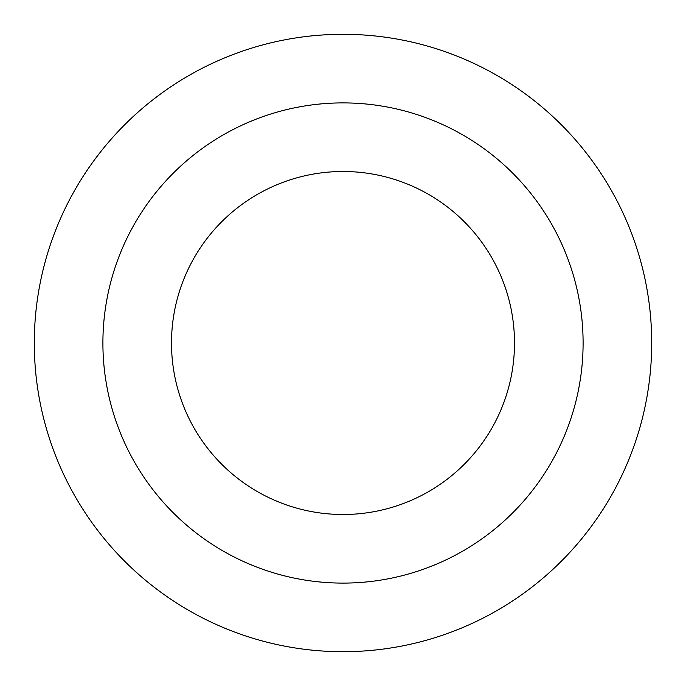 <?xml version="1.0" encoding="UTF-8"?>
<svg xmlns="http://www.w3.org/2000/svg" width="686" height="686" viewBox="0 0 686 686"><rect width="100%" height="100%" fill="white"/><g stroke="black" fill="none" stroke-linecap="round" stroke-linejoin="round"><path stroke-width="1.03" d="M343 651.7A308.7 308.7 0 0 0 610.343 188.65A308.7 308.7 0 0 0 75.657 188.65A308.7 308.7 0 0 0 343 651.7M343 583.1A240.1 240.1 0 0 0 583.1 343A240.1 240.1 0 0 0 343 102.9A240.1 240.1 0 0 0 102.9 343A240.1 240.1 0 0 0 343 583.1M343 514.5A171.5 171.5 0 0 0 514.5 343A171.5 171.5 0 0 0 343 171.5A171.5 171.5 0 0 0 171.5 343A171.5 171.5 0 0 0 343 514.5"/></g></svg>

